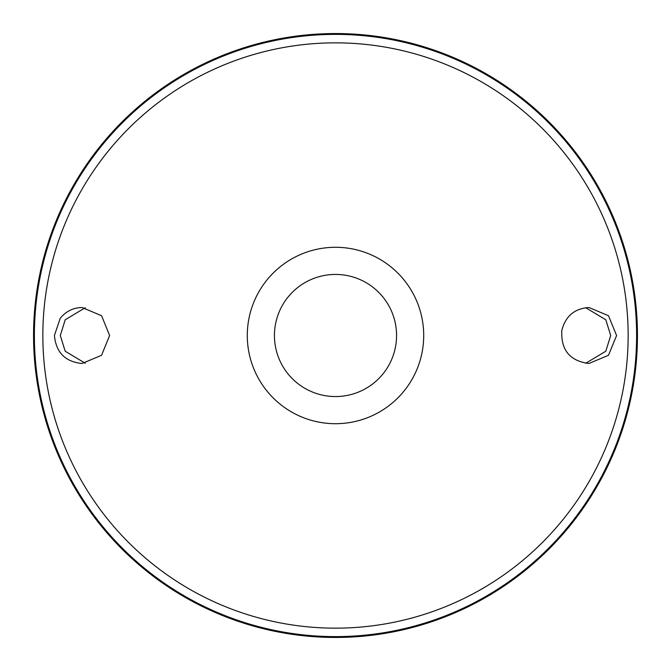 <?xml version="1.0" encoding="UTF-8"?>
<svg xmlns="http://www.w3.org/2000/svg" width="671" height="671" viewBox="0 0 671 671"><rect width="100%" height="100%" fill="white"/><g stroke="black" fill="none" stroke-linecap="round" stroke-linejoin="round"><path stroke-width="1.01" d="M335.5 247.289A88.211 88.211 0 0 1 411.893 379.601A88.211 88.211 0 0 1 259.107 379.601A88.211 88.211 0 0 1 335.5 247.289M60.172 318.398C65.817 311.344 73.114 307.712 82.055 307.511L101.564 315.714L109.616 335.508L101.556 355.286L82.055 363.489C65.272 361.828 56.054 352.493 54.41 335.5L60.172 318.398M561.828 330.467C560.797 349.985 569.838 360.99 588.945 363.489L608.48 355.295L616.59 335.508L608.48 315.705L588.945 307.511C574.485 308.534 565.443 316.184 561.828 330.467M335.5 33.55A301.95 301.95 0 0 1 596.997 486.475A301.95 301.95 0 0 1 74.003 486.475A301.95 301.95 0 0 1 335.5 33.55M85.318 307.704L65.204 319.773L60.306 335.5L65.204 351.227L85.326 363.296M585.674 307.704L605.796 319.773L610.694 335.5L605.796 351.227L585.674 363.296M335.5 274.431A61.069 61.069 0 0 1 388.383 366.03A61.069 61.069 0 0 1 282.617 366.03A61.069 61.069 0 0 1 335.5 274.431M335.5 42.852A292.648 292.648 0 0 1 588.945 481.828A292.648 292.648 0 0 1 82.055 481.828A292.648 292.648 0 0 1 335.5 42.852M335.5 34.38A301.12 301.12 0 0 1 596.276 486.056A301.12 301.12 0 0 1 74.724 486.056A301.12 301.12 0 0 1 335.5 34.38"/></g></svg>
